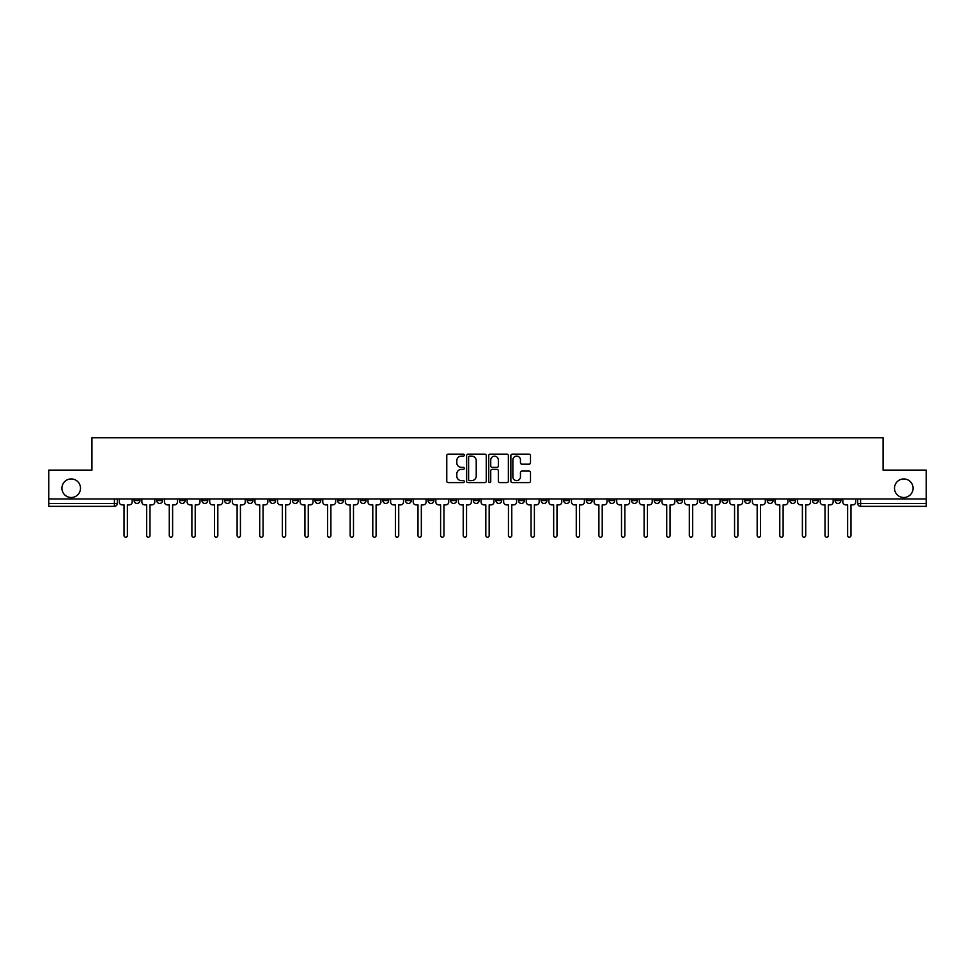 <?xml version="1.0" encoding="UTF-8"?>
<svg xmlns="http://www.w3.org/2000/svg" width="975" height="975" viewBox="0 0 975 975"><rect width="100%" height="100%" fill="white"/><g stroke="black" fill="none" stroke-linecap="round" stroke-linejoin="round"><path stroke-width="1.46" d="M464.307 455.13A0.999 0.999 0 0 0 463.308 454.143L448.195 454.143A1.426 1.426 0 0 0 446.769 455.557L446.769 481.175A1.426 1.426 0 0 0 448.195 482.601L463.308 482.601A0.999 0.999 0 0 0 464.307 481.601A0.999 0.999 0 0 0 463.308 480.602L461.358 480.602A4.558 4.558 0 0 1 456.8 476.056L456.8 473.911A4.558 4.558 0 0 1 461.358 469.365L463.308 469.365A0.999 0.999 0 0 0 464.307 468.366A0.999 0.999 0 0 0 463.308 467.366L461.358 467.366A4.558 4.558 0 0 1 456.8 462.82L456.8 460.688A4.558 4.558 0 0 1 461.358 456.129L463.308 456.129A0.999 0.999 0 0 0 464.307 455.13M894.502 488.219A9.275 9.275 0 0 0 903.788 497.506A9.275 9.275 0 0 0 913.063 488.219A9.275 9.275 0 0 0 903.788 478.944A9.275 9.275 0 0 0 894.502 488.219M61.937 488.219A9.275 9.275 0 0 0 71.212 497.506A9.275 9.275 0 0 0 80.498 488.219A9.275 9.275 0 0 0 71.212 478.944A9.275 9.275 0 0 0 61.937 488.219M767.24 498.956L767.24 500.541L773.041 500.541A2.901 2.901 0 0 1 770.14 503.441A2.901 2.901 0 0 1 767.24 500.541L767.24 498.956M744.632 500.541L744.632 498.956L744.632 500.541A2.901 2.901 0 0 0 747.533 503.441A2.901 2.901 0 0 1 744.632 500.541L750.433 500.541A2.901 2.901 0 0 1 747.533 503.441M699.416 498.956L699.416 500.541L705.205 500.541A2.901 2.901 0 0 1 702.305 503.441A2.901 2.901 0 0 1 699.416 500.541L699.416 498.956M676.796 500.541L676.796 498.956L676.796 500.541A2.901 2.901 0 0 0 679.697 503.441A2.901 2.901 0 0 1 676.796 500.541L682.598 500.541A2.901 2.901 0 0 1 679.697 503.441M654.188 500.541L654.188 498.956L654.188 500.541A2.901 2.901 0 0 0 657.089 503.441A2.901 2.901 0 0 1 654.188 500.541L659.99 500.541A2.901 2.901 0 0 1 657.089 503.441A2.901 2.901 0 0 0 659.99 500.541A2.901 2.901 0 0 1 657.089 503.441M586.353 500.541L586.353 498.956L586.353 500.541A2.901 2.901 0 0 0 589.253 503.441A2.901 2.901 0 0 1 586.353 500.541L592.154 500.541A2.901 2.901 0 0 1 589.253 503.441M563.745 498.956L563.745 500.541L569.534 500.541A2.901 2.901 0 0 1 566.646 503.441A2.901 2.901 0 0 1 563.745 500.541L563.745 498.956M541.125 498.956L541.125 500.541L546.926 500.541A2.901 2.901 0 0 1 544.026 503.441A2.901 2.901 0 0 1 541.125 500.541L541.125 498.956M518.517 498.956L518.517 500.541L524.318 500.541A2.901 2.901 0 0 1 521.418 503.441A2.901 2.901 0 0 1 518.517 500.541L518.517 498.956M495.909 500.541L495.909 498.956L495.909 500.541A2.901 2.901 0 0 0 498.81 503.441A2.901 2.901 0 0 1 495.909 500.541L501.711 500.541A2.901 2.901 0 0 1 498.81 503.441M450.682 498.956L450.682 500.541L456.483 500.541A2.901 2.901 0 0 1 453.582 503.441A2.901 2.901 0 0 1 450.682 500.541L450.682 498.956M428.074 500.541L428.074 498.956L428.074 500.541A2.901 2.901 0 0 0 430.974 503.441A2.901 2.901 0 0 1 428.074 500.541L433.875 500.541A2.901 2.901 0 0 1 430.974 503.441A2.901 2.901 0 0 0 433.875 500.541A2.901 2.901 0 0 1 430.974 503.441M292.402 498.956L292.402 500.541L298.204 500.541A2.901 2.901 0 0 1 295.303 503.441A2.901 2.901 0 0 1 292.402 500.541L292.402 498.956M269.795 498.956L269.795 500.541L275.584 500.541A2.901 2.901 0 0 1 272.695 503.441A2.901 2.901 0 0 1 269.795 500.541L269.795 498.956M247.175 498.956L247.175 500.541L252.976 500.541A2.901 2.901 0 0 1 250.075 503.441A2.901 2.901 0 0 1 247.175 500.541L247.175 498.956M201.959 498.956L201.959 500.541L207.76 500.541A2.901 2.901 0 0 1 204.86 503.441A2.901 2.901 0 0 1 201.959 500.541L201.959 498.956M179.351 498.956L179.351 500.541L185.14 500.541A2.901 2.901 0 0 1 182.24 503.441A2.901 2.901 0 0 1 179.351 500.541L179.351 498.956M529.084 464.173A1.426 1.426 0 0 0 530.497 462.747L530.497 455.557A1.426 1.426 0 0 0 529.084 454.143L512.289 454.143A1.426 1.426 0 0 0 510.863 455.557L510.863 481.175A1.426 1.426 0 0 0 512.289 482.601L529.084 482.601A1.426 1.426 0 0 0 530.497 481.175L530.497 472.497A1.426 1.426 0 0 0 529.084 471.071L521.893 471.071A1.426 1.426 0 0 0 520.467 472.497L520.467 476.799A3.803 3.803 0 0 1 516.665 480.602A3.803 3.803 0 0 1 512.862 476.799L512.862 459.932A3.803 3.803 0 0 1 516.665 456.129A3.803 3.803 0 0 1 520.467 459.932L520.467 462.747A1.426 1.426 0 0 0 521.893 464.173L529.084 464.173M48.75 498.956L48.75 470.108L91.942 470.108L91.942 437.787L883.057 437.787L883.057 470.108L926.25 470.108L926.25 498.956L48.75 498.956L48.75 503.441L117.305 503.441L117.305 498.956L117.305 503.441A2.901 2.901 0 0 1 114.416 506.342L48.75 506.342L48.75 503.441M486.257 455.557A1.426 1.426 0 0 0 484.831 454.143L468.049 454.143A1.426 1.426 0 0 0 466.623 455.557L466.623 481.175A1.426 1.426 0 0 0 468.049 482.601L484.831 482.601A1.426 1.426 0 0 0 486.257 481.175L486.257 455.557M490.169 454.143L506.951 454.143A1.426 1.426 0 0 1 508.377 455.557L508.377 481.175A1.426 1.426 0 0 1 506.951 482.601L499.773 482.601A1.426 1.426 0 0 1 498.347 481.175L498.347 470.791A1.426 1.426 0 0 0 496.921 469.365L492.156 469.365A1.426 1.426 0 0 0 490.742 470.791L490.742 481.601A0.999 0.999 0 0 1 489.742 482.601A0.999 0.999 0 0 1 488.743 481.601L488.743 455.557A1.426 1.426 0 0 1 490.169 454.143M857.695 498.956L857.695 503.441L926.25 503.441L926.25 506.342L860.584 506.342A2.901 2.901 0 0 1 857.695 503.441M926.25 498.956L926.25 503.441M840.877 498.956L840.877 500.541A2.901 2.901 0 0 1 837.976 503.441A2.901 2.901 0 0 1 835.075 500.541L840.877 500.541M835.075 498.956L835.075 500.541M818.269 498.956L818.269 500.541A2.901 2.901 0 0 1 815.368 503.441A2.901 2.901 0 0 1 812.467 500.541A2.901 2.901 0 0 0 815.368 503.441M812.467 498.956L812.467 500.541L818.269 500.541M795.649 498.956L795.649 500.541A2.901 2.901 0 0 1 792.76 503.441A2.901 2.901 0 0 1 789.86 500.541L795.649 500.541M789.86 498.956L789.86 500.541M773.041 498.956L773.041 500.541L773.041 498.956M750.433 498.956L750.433 500.541M727.825 498.956L727.825 500.541A2.901 2.901 0 0 1 724.925 503.441A2.901 2.901 0 0 1 722.024 500.541L727.825 500.541A2.901 2.901 0 0 1 724.925 503.441A2.901 2.901 0 0 0 727.825 500.541L727.825 498.956M722.024 498.956L722.024 500.541M705.205 498.956L705.205 500.541A2.901 2.901 0 0 1 702.305 503.441A2.901 2.901 0 0 0 705.205 500.541L705.205 498.956M682.598 498.956L682.598 500.541L682.598 498.956M659.99 498.956L659.99 500.541M637.37 498.956L637.37 500.541A2.901 2.901 0 0 1 634.469 503.441A2.901 2.901 0 0 1 631.581 500.541L637.37 500.541A2.901 2.901 0 0 1 634.469 503.441A2.901 2.901 0 0 0 637.37 500.541M631.581 498.956L631.581 500.541M614.762 498.956L614.762 500.541A2.901 2.901 0 0 1 611.861 503.441A2.901 2.901 0 0 1 608.961 500.541A2.901 2.901 0 0 0 611.861 503.441A2.901 2.901 0 0 0 614.762 500.541A2.901 2.901 0 0 1 611.861 503.441M608.961 498.956L608.961 500.541L614.762 500.541M592.154 498.956L592.154 500.541L592.154 498.956M569.534 498.956L569.534 500.541L569.534 498.956M546.926 498.956L546.926 500.541A2.901 2.901 0 0 1 544.026 503.441A2.901 2.901 0 0 0 546.926 500.541L546.926 498.956M524.318 498.956L524.318 500.541A2.901 2.901 0 0 1 521.418 503.441A2.901 2.901 0 0 0 524.318 500.541M501.711 498.956L501.711 500.541L501.711 498.956M479.091 498.956L479.091 500.541A2.901 2.901 0 0 1 476.19 503.441A2.901 2.901 0 0 1 473.289 500.541A2.901 2.901 0 0 0 476.19 503.441M473.289 498.956L473.289 500.541L479.091 500.541M456.483 498.956L456.483 500.541A2.901 2.901 0 0 1 453.582 503.441A2.901 2.901 0 0 0 456.483 500.541L456.483 498.956M433.875 498.956L433.875 500.541M411.255 498.956L411.255 500.541A2.901 2.901 0 0 1 408.354 503.441A2.901 2.901 0 0 1 405.466 500.541L411.255 500.541M405.466 498.956L405.466 500.541M388.647 498.956L388.647 500.541A2.901 2.901 0 0 1 385.747 503.441A2.901 2.901 0 0 1 382.846 500.541L388.647 500.541M382.846 498.956L382.846 500.541M366.039 498.956L366.039 500.541A2.901 2.901 0 0 1 363.139 503.441A2.901 2.901 0 0 1 360.238 500.541L366.039 500.541M360.238 498.956L360.238 500.541M343.419 498.956L343.419 500.541A2.901 2.901 0 0 1 340.531 503.441A2.901 2.901 0 0 1 337.63 500.541L343.419 500.541M337.63 498.956L337.63 500.541M320.812 498.956L320.812 500.541A2.901 2.901 0 0 1 317.911 503.441A2.901 2.901 0 0 1 315.01 500.541L320.812 500.541M315.01 498.956L315.01 500.541M298.204 498.956L298.204 500.541L298.204 498.956M275.584 498.956L275.584 500.541M252.976 498.956L252.976 500.541L252.976 498.956M230.368 498.956L230.368 500.541A2.901 2.901 0 0 1 227.467 503.441A2.901 2.901 0 0 1 224.567 500.541L230.368 500.541M224.567 498.956L224.567 500.541M207.76 498.956L207.76 500.541M185.14 498.956L185.14 500.541L185.14 498.956M162.533 498.956L162.533 500.541A2.901 2.901 0 0 1 159.632 503.441A2.901 2.901 0 0 1 156.731 500.541L162.533 500.541M156.731 498.956L156.731 500.541M134.123 498.956L134.123 500.541L139.925 500.541L139.925 498.956L139.925 500.541A2.901 2.901 0 0 1 137.024 503.441A2.901 2.901 0 0 1 134.123 500.541A2.901 2.901 0 0 0 137.024 503.441M114.416 506.342A2.901 2.901 0 0 0 117.305 503.441A2.901 2.901 0 0 1 114.416 506.342L114.416 498.956M469.609 456.129A0.999 0.999 0 0 0 468.609 457.129L468.609 479.602A0.999 0.999 0 0 0 469.609 480.602L471.668 480.602A4.558 4.558 0 0 0 476.227 476.056L476.227 460.688A4.558 4.558 0 0 0 471.668 456.129L469.609 456.129M498.347 460.005A3.803 3.803 0 0 0 494.544 456.202A3.803 3.803 0 0 0 490.742 460.005L490.742 465.952A1.426 1.426 0 0 0 492.156 467.366L496.921 467.366A1.426 1.426 0 0 0 498.347 465.952L498.347 460.005M119.267 501.991L119.267 498.956L119.267 501.991A2.901 2.901 0 0 0 122.167 504.892L124.044 504.892L124.044 535.555A1.67 1.67 0 0 0 125.714 537.213A1.67 1.67 0 0 0 127.384 535.555L127.384 504.892L129.273 504.892A2.901 2.901 0 0 0 132.161 501.991L132.161 498.956L132.161 501.991M122.167 504.892L124.044 504.892L124.044 535.555M127.384 535.555L127.384 504.892L129.273 504.892M141.875 501.991L141.875 498.956L141.875 501.991A2.901 2.901 0 0 0 144.775 504.892L146.664 504.892L146.664 535.555A1.67 1.67 0 0 0 148.322 537.213A1.67 1.67 0 0 0 149.992 535.555L149.992 504.892L151.881 504.892A2.901 2.901 0 0 0 154.781 501.991L154.781 498.956L154.781 501.991M164.495 501.991L164.495 498.956L164.495 501.991A2.901 2.901 0 0 0 167.383 504.892L169.272 504.892L169.272 535.555A1.67 1.67 0 0 0 170.942 537.213A1.67 1.67 0 0 0 172.612 535.555L172.612 504.892L174.488 504.892A2.901 2.901 0 0 0 177.389 501.991L177.389 498.956L177.389 501.991M187.103 501.991L187.103 498.956L187.103 501.991A2.901 2.901 0 0 0 190.003 504.892L191.88 504.892L191.88 535.555A1.67 1.67 0 0 0 193.55 537.213A1.67 1.67 0 0 0 195.219 535.555L195.219 504.892L197.096 504.892A2.901 2.901 0 0 0 199.997 501.991L199.997 498.956L199.997 501.991M144.775 504.892L146.664 504.892L146.664 535.555M149.992 535.555L149.992 504.892L151.881 504.892M167.383 504.892L169.272 504.892L169.272 535.555M172.612 535.555L172.612 504.892L174.488 504.892M190.003 504.892L191.88 504.892L191.88 535.555M195.219 535.555L195.219 504.892L197.096 504.892M209.71 501.991L209.71 498.956L209.71 501.991A2.901 2.901 0 0 0 212.611 504.892L214.5 504.892L214.5 535.555A1.67 1.67 0 0 0 216.158 537.213A1.67 1.67 0 0 0 217.827 535.555L217.827 504.892L219.716 504.892A2.901 2.901 0 0 0 222.617 501.991L222.617 498.956L222.617 501.991M232.318 501.991L232.318 498.956L232.318 501.991A2.901 2.901 0 0 0 235.219 504.892L237.108 504.892L237.108 535.555A1.67 1.67 0 0 0 238.777 537.213A1.67 1.67 0 0 0 240.435 535.555L240.435 504.892L242.324 504.892A2.901 2.901 0 0 0 245.225 501.991L245.225 498.956L245.225 501.991M212.611 504.892L214.5 504.892L214.5 535.555M217.827 535.555L217.827 504.892L219.716 504.892M235.219 504.892L237.108 504.892L237.108 535.555M240.435 535.555L240.435 504.892L242.324 504.892M254.938 501.991L254.938 498.956L254.938 501.991A2.901 2.901 0 0 0 257.839 504.892L259.716 504.892L259.716 535.555A1.67 1.67 0 0 0 261.385 537.213A1.67 1.67 0 0 0 263.055 535.555L263.055 504.892L264.932 504.892A2.901 2.901 0 0 0 267.832 501.991L267.832 498.956L267.832 501.991M277.546 501.991L277.546 498.956L277.546 501.991A2.901 2.901 0 0 0 280.447 504.892L282.336 504.892L282.336 535.555A1.67 1.67 0 0 0 283.993 537.213A1.67 1.67 0 0 0 285.663 535.555L285.663 504.892L287.552 504.892A2.901 2.901 0 0 0 290.452 501.991L290.452 498.956L290.452 501.991M300.154 501.991L300.154 498.956L300.154 501.991A2.901 2.901 0 0 0 303.054 504.892L304.943 504.892L304.943 535.555A1.67 1.67 0 0 0 306.613 537.213A1.67 1.67 0 0 0 308.271 535.555L308.271 504.892L310.16 504.892A2.901 2.901 0 0 0 313.06 501.991L313.06 498.956L313.06 501.991M322.774 501.991L322.774 498.956L322.774 501.991A2.901 2.901 0 0 0 325.674 504.892L327.551 504.892L327.551 535.555A1.67 1.67 0 0 0 329.221 537.213A1.67 1.67 0 0 0 330.891 535.555L330.891 504.892L332.768 504.892A2.901 2.901 0 0 0 335.668 501.991L335.668 498.956L335.668 501.991M345.382 501.991L345.382 498.956L345.382 501.991A2.901 2.901 0 0 0 348.282 504.892L350.159 504.892L350.159 535.555A1.67 1.67 0 0 0 351.829 537.213A1.67 1.67 0 0 0 353.498 535.555L353.498 504.892L355.388 504.892A2.901 2.901 0 0 0 358.276 501.991L358.276 498.956L358.276 501.991M367.989 501.991L367.989 498.956L367.989 501.991A2.901 2.901 0 0 0 370.89 504.892L372.779 504.892L372.779 535.555A1.67 1.67 0 0 0 374.437 537.213A1.67 1.67 0 0 0 376.106 535.555L376.106 504.892L377.995 504.892A2.901 2.901 0 0 0 380.896 501.991L380.896 498.956L380.896 501.991M390.609 501.991L390.609 498.956L390.609 501.991A2.901 2.901 0 0 0 393.498 504.892L395.387 504.892L395.387 535.555A1.67 1.67 0 0 0 397.057 537.213A1.67 1.67 0 0 0 398.726 535.555L398.726 504.892L400.603 504.892A2.901 2.901 0 0 0 403.504 501.991L403.504 498.956L403.504 501.991M413.217 501.991L413.217 498.956L413.217 501.991A2.901 2.901 0 0 0 416.118 504.892L417.995 504.892L417.995 535.555A1.67 1.67 0 0 0 419.664 537.213A1.67 1.67 0 0 0 421.334 535.555L421.334 504.892L423.211 504.892A2.901 2.901 0 0 0 426.112 501.991L426.112 498.956L426.112 501.991M257.839 504.892L259.716 504.892L259.716 535.555M263.055 535.555L263.055 504.892L264.932 504.892M280.447 504.892L282.336 504.892L282.336 535.555M285.663 535.555L285.663 504.892L287.552 504.892M303.054 504.892L304.943 504.892L304.943 535.555M308.271 535.555L308.271 504.892L310.16 504.892M325.674 504.892L327.551 504.892L327.551 535.555M330.891 535.555L330.891 504.892L332.768 504.892M348.282 504.892L350.159 504.892L350.159 535.555M353.498 535.555L353.498 504.892L355.388 504.892M370.89 504.892L372.779 504.892L372.779 535.555M376.106 535.555L376.106 504.892L377.995 504.892M393.498 504.892L395.387 504.892L395.387 535.555M398.726 535.555L398.726 504.892L400.603 504.892M416.118 504.892L417.995 504.892L417.995 535.555M421.334 535.555L421.334 504.892L423.211 504.892M435.825 501.991L435.825 498.956L435.825 501.991A2.901 2.901 0 0 0 438.726 504.892L440.615 504.892L440.615 535.555A1.67 1.67 0 0 0 442.272 537.213A1.67 1.67 0 0 0 443.942 535.555L443.942 504.892L445.831 504.892A2.901 2.901 0 0 0 448.732 501.991L448.732 498.956L448.732 501.991M458.433 501.991L458.433 498.956L458.433 501.991A2.901 2.901 0 0 0 461.333 504.892L463.222 504.892L463.222 535.555A1.67 1.67 0 0 0 464.892 537.213A1.67 1.67 0 0 0 466.55 535.555L466.55 504.892L468.439 504.892A2.901 2.901 0 0 0 471.339 501.991L471.339 498.956L471.339 501.991M481.053 501.991L481.053 498.956L481.053 501.991A2.901 2.901 0 0 0 483.953 504.892L485.83 504.892L485.83 535.555A1.67 1.67 0 0 0 487.5 537.213A1.67 1.67 0 0 0 489.17 535.555L489.17 504.892L491.047 504.892A2.901 2.901 0 0 0 493.947 501.991L493.947 498.956L493.947 501.991M503.661 501.991L503.661 498.956L503.661 501.991A2.901 2.901 0 0 0 506.561 504.892L508.45 504.892L508.45 535.555A1.67 1.67 0 0 0 510.108 537.213A1.67 1.67 0 0 0 511.778 535.555L511.778 504.892L513.667 504.892A2.901 2.901 0 0 0 516.567 501.991L516.567 498.956L516.567 501.991M526.268 501.991L526.268 498.956L526.268 501.991A2.901 2.901 0 0 0 529.169 504.892L531.058 504.892L531.058 535.555A1.67 1.67 0 0 0 532.728 537.213A1.67 1.67 0 0 0 534.385 535.555L534.385 504.892L536.274 504.892A2.901 2.901 0 0 0 539.175 501.991L539.175 498.956L539.175 501.991M548.888 501.991L548.888 498.956L548.888 501.991A2.901 2.901 0 0 0 551.789 504.892L553.666 504.892L553.666 535.555A1.67 1.67 0 0 0 555.336 537.213A1.67 1.67 0 0 0 557.005 535.555L557.005 504.892L558.882 504.892A2.901 2.901 0 0 0 561.783 501.991L561.783 498.956L561.783 501.991M571.496 501.991L571.496 498.956L571.496 501.991A2.901 2.901 0 0 0 574.397 504.892L576.274 504.892L576.274 535.555A1.67 1.67 0 0 0 577.943 537.213A1.67 1.67 0 0 0 579.613 535.555L579.613 504.892L581.502 504.892A2.901 2.901 0 0 0 584.391 501.991L584.391 498.956L584.391 501.991M594.104 501.991L594.104 498.956L594.104 501.991A2.901 2.901 0 0 0 597.005 504.892L598.894 504.892L598.894 535.555A1.67 1.67 0 0 0 600.563 537.213A1.67 1.67 0 0 0 602.221 535.555L602.221 504.892L604.11 504.892A2.901 2.901 0 0 0 607.011 501.991L607.011 498.956L607.011 501.991M616.724 501.991L616.724 498.956L616.724 501.991A2.901 2.901 0 0 0 619.612 504.892L621.502 504.892L621.502 535.555A1.67 1.67 0 0 0 623.171 537.213A1.67 1.67 0 0 0 624.841 535.555L624.841 504.892L626.718 504.892A2.901 2.901 0 0 0 629.618 501.991L629.618 498.956L629.618 501.991M639.332 501.991L639.332 498.956L639.332 501.991A2.901 2.901 0 0 0 642.233 504.892L644.109 504.892L644.109 535.555A1.67 1.67 0 0 0 645.779 537.213A1.67 1.67 0 0 0 647.449 535.555L647.449 504.892L649.326 504.892A2.901 2.901 0 0 0 652.226 501.991L652.226 498.956L652.226 501.991M661.94 501.991L661.94 498.956L661.94 501.991A2.901 2.901 0 0 0 664.84 504.892L666.729 504.892L666.729 535.555A1.67 1.67 0 0 0 668.387 537.213A1.67 1.67 0 0 0 670.057 535.555L670.057 504.892L671.946 504.892A2.901 2.901 0 0 0 674.846 501.991L674.846 498.956L674.846 501.991M684.547 501.991L684.547 498.956L684.547 501.991A2.901 2.901 0 0 0 687.448 504.892L689.337 504.892L689.337 535.555A1.67 1.67 0 0 0 691.007 537.213A1.67 1.67 0 0 0 692.664 535.555L692.664 504.892L694.553 504.892A2.901 2.901 0 0 0 697.454 501.991L697.454 498.956L697.454 501.991M707.168 501.991L707.168 498.956L707.168 501.991A2.901 2.901 0 0 0 710.068 504.892L711.945 504.892L711.945 535.555A1.67 1.67 0 0 0 713.615 537.213A1.67 1.67 0 0 0 715.284 535.555L715.284 504.892L717.161 504.892A2.901 2.901 0 0 0 720.062 501.991L720.062 498.956L720.062 501.991M729.775 501.991L729.775 498.956L729.775 501.991A2.901 2.901 0 0 0 732.676 504.892L734.565 504.892L734.565 535.555A1.67 1.67 0 0 0 736.223 537.213A1.67 1.67 0 0 0 737.892 535.555L737.892 504.892L739.781 504.892A2.901 2.901 0 0 0 742.682 501.991L742.682 498.956L742.682 501.991M752.383 501.991L752.383 498.956L752.383 501.991A2.901 2.901 0 0 0 755.284 504.892L757.173 504.892L757.173 535.555A1.67 1.67 0 0 0 758.842 537.213A1.67 1.67 0 0 0 760.5 535.555L760.5 504.892L762.389 504.892A2.901 2.901 0 0 0 765.29 501.991L765.29 498.956L765.29 501.991M438.726 504.892L440.615 504.892L440.615 535.555M443.942 535.555L443.942 504.892L445.831 504.892M461.333 504.892L463.222 504.892L463.222 535.555M466.55 535.555L466.55 504.892L468.439 504.892M483.953 504.892L485.83 504.892L485.83 535.555M489.17 535.555L489.17 504.892L491.047 504.892M506.561 504.892L508.45 504.892L508.45 535.555M511.778 535.555L511.778 504.892L513.667 504.892M529.169 504.892L531.058 504.892L531.058 535.555M534.385 535.555L534.385 504.892L536.274 504.892M551.789 504.892L553.666 504.892L553.666 535.555M557.005 535.555L557.005 504.892L558.882 504.892M574.397 504.892L576.274 504.892L576.274 535.555M579.613 535.555L579.613 504.892L581.502 504.892M597.005 504.892L598.894 504.892L598.894 535.555M602.221 535.555L602.221 504.892L604.11 504.892M619.612 504.892L621.502 504.892L621.502 535.555M624.841 535.555L624.841 504.892L626.718 504.892M642.233 504.892L644.109 504.892L644.109 535.555M647.449 535.555L647.449 504.892L649.326 504.892M664.84 504.892L666.729 504.892L666.729 535.555M670.057 535.555L670.057 504.892L671.946 504.892M687.448 504.892L689.337 504.892L689.337 535.555M692.664 535.555L692.664 504.892L694.553 504.892M710.068 504.892L711.945 504.892L711.945 535.555M715.284 535.555L715.284 504.892L717.161 504.892M732.676 504.892L734.565 504.892L734.565 535.555M737.892 535.555L737.892 504.892L739.781 504.892M755.284 504.892L757.173 504.892L757.173 535.555M760.5 535.555L760.5 504.892L762.389 504.892M775.003 501.991L775.003 498.956L775.003 501.991A2.901 2.901 0 0 0 777.904 504.892L779.781 504.892L779.781 535.555A1.67 1.67 0 0 0 781.45 537.213A1.67 1.67 0 0 0 783.12 535.555L783.12 504.892L784.997 504.892A2.901 2.901 0 0 0 787.898 501.991L787.898 498.956L787.898 501.991M777.904 504.892L779.781 504.892L779.781 535.555M783.12 535.555L783.12 504.892L784.997 504.892M797.611 501.991L797.611 498.956L797.611 501.991A2.901 2.901 0 0 0 800.512 504.892L802.388 504.892L802.388 535.555A1.67 1.67 0 0 0 804.058 537.213A1.67 1.67 0 0 0 805.728 535.555L805.728 504.892L807.617 504.892A2.901 2.901 0 0 0 810.505 501.991L810.505 498.956L810.505 501.991M800.512 504.892L802.388 504.892L802.388 535.555M805.728 535.555L805.728 504.892L807.617 504.892M820.219 501.991L820.219 498.956L820.219 501.991A2.901 2.901 0 0 0 823.119 504.892L825.008 504.892L825.008 535.555A1.67 1.67 0 0 0 826.678 537.213A1.67 1.67 0 0 0 828.336 535.555L828.336 504.892L830.225 504.892A2.901 2.901 0 0 0 833.125 501.991L833.125 498.956L833.125 501.991M823.119 504.892L825.008 504.892L825.008 535.555M828.336 535.555L828.336 504.892L830.225 504.892M842.839 501.991L842.839 498.956L842.839 501.991A2.901 2.901 0 0 0 845.727 504.892L847.616 504.892L847.616 535.555A1.67 1.67 0 0 0 849.286 537.213A1.67 1.67 0 0 0 850.956 535.555L850.956 504.892L852.832 504.892A2.901 2.901 0 0 0 855.733 501.991L855.733 498.956L855.733 501.991M845.727 504.892L847.616 504.892L847.616 535.555M850.956 535.555L850.956 504.892L852.832 504.892M860.584 498.956L860.584 506.342"/></g></svg>
